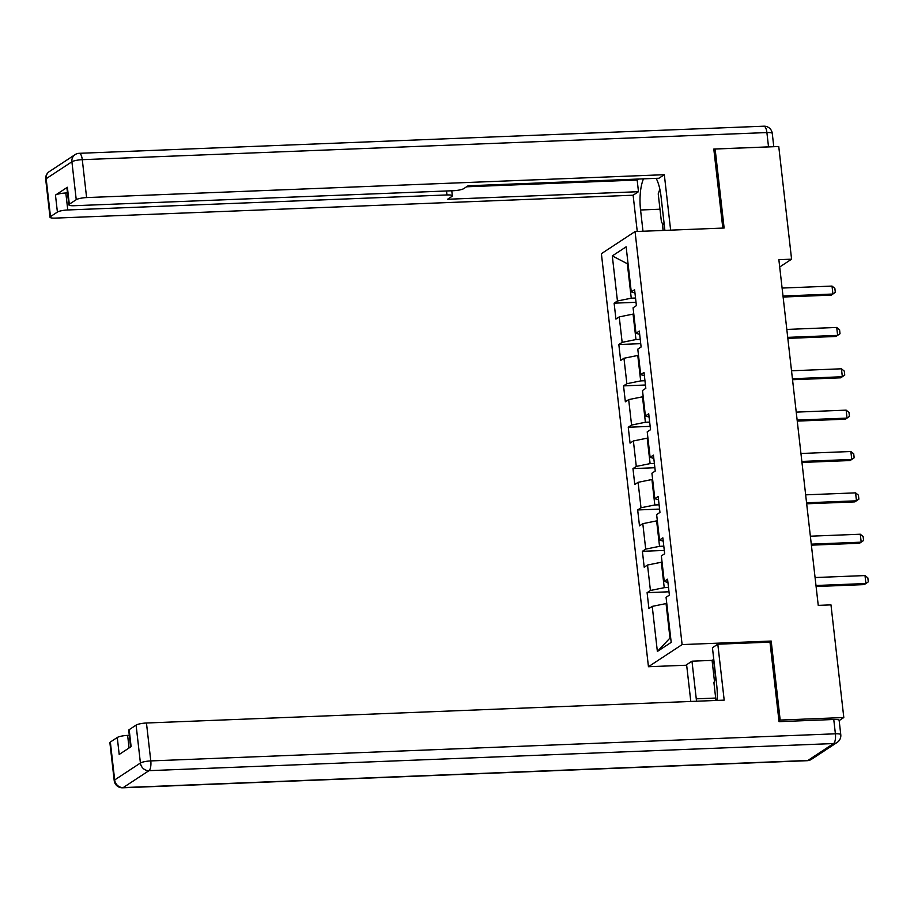 <?xml version="1.0" encoding="UTF-8"?>
<svg xmlns="http://www.w3.org/2000/svg" width="914" height="914" viewBox="0 0 914 914"><rect width="100%" height="100%" fill="white"/><g stroke="black" fill="none" stroke-linecap="round" stroke-linejoin="round"><path stroke-width="1.37" d="M686.665 665.209L648.449 666.717L601.389 253.692L635.047 231.562L682.107 644.587L648.449 666.717M612.3 255.92L617.441 300.992L614.117 303.174L615.933 319.077L619.246 316.895L622.148 342.339L618.835 344.532L620.64 360.436L623.965 358.254L626.867 383.697L623.542 385.879L625.359 401.794L628.672 399.601L631.574 425.056L628.249 427.238L630.066 443.141L633.391 440.959L636.281 466.414L632.968 468.596L634.773 484.5L638.098 482.318L641 507.761L637.675 509.955L639.492 525.858L642.805 523.676L645.707 549.12L642.393 551.302L644.199 567.217L647.523 565.023L650.425 590.478L647.101 592.66L648.917 608.564L652.23 606.382L657.372 651.454L671.196 642.359L666.066 597.288L669.379 595.105L667.563 579.202L664.25 581.384L661.348 555.929L664.672 553.747L662.856 537.843L659.531 540.025L656.64 514.582L659.954 512.4L658.149 496.485L654.824 498.667L651.922 473.224L655.247 471.041L653.43 455.138L650.117 457.32L647.215 431.865L650.528 429.683L648.723 413.779L645.398 415.961L642.496 390.507L645.821 388.324L644.004 372.421L640.691 374.603L637.789 349.159L641.114 346.977L639.297 331.062L635.973 333.256L633.082 307.801L636.395 305.619L634.59 289.715L631.266 291.897L626.136 246.826L612.3 255.92L627.335 263.735L631.254 298.192L635.527 298.021M779.699 267.002L791.581 259.176L778.865 259.679L818.247 605.376L830.975 604.874L843.805 717.536L780.179 720.061L771.188 641.057L682.107 644.587M668.511 587.508L664.238 587.679L661.336 562.236L662.067 562.201M667.94 582.504L664.25 581.384M650.425 590.478L664.238 587.679M647.523 565.023L661.336 562.236M663.804 546.161L659.531 546.321L656.629 520.877L657.349 520.843M663.233 541.157L659.531 540.025M645.707 549.12L659.531 546.321M642.805 523.676L656.629 520.877M659.097 504.802L654.812 504.974L651.922 479.519L652.642 479.496M658.526 499.798L654.824 498.667M641 507.761L654.812 504.974M638.098 482.318L651.922 479.519M654.378 463.444L650.105 463.615L647.203 438.16L647.923 438.137M653.807 458.44L650.117 457.32M636.281 466.414L650.105 463.615M633.391 440.959L647.203 438.16M649.671 422.085L645.398 422.257L642.496 396.813L643.216 396.779M649.1 417.081L645.398 415.961M631.574 425.056L645.398 422.257M628.672 399.601L642.496 396.813M644.953 380.738L640.68 380.898L637.778 355.455L638.509 355.42M644.381 375.734L640.691 374.603M626.867 383.697L640.68 380.898M623.965 358.254L637.778 355.455M640.246 339.38L635.973 339.551L633.071 314.096L633.79 314.073M639.674 334.375L635.973 333.256M622.148 342.339L635.973 339.551M619.246 316.895L633.071 314.096M628.055 263.7L627.335 263.735L628.009 263.289M634.967 293.017L631.266 291.897M617.441 300.992L631.254 298.192M635.047 231.562L724.128 228.032L715.125 149.028L713.891 149.839M715.125 149.028L778.751 146.514L791.581 259.176M778.957 720.86L780.179 720.061M839.166 720.586L843.805 717.536M666.774 603.56L666.055 603.583L669.973 638.052L670.659 637.606M657.372 651.454L669.973 638.052M652.23 606.382L666.055 603.583M614.117 303.174L636.018 302.306M618.835 344.532L640.737 343.664M623.542 385.879L645.444 385.011M628.249 427.238L650.151 426.37M632.968 468.596L654.87 467.728M637.675 509.955L659.577 509.087M642.393 551.302L664.295 550.434M647.101 592.66L669.002 591.792M771.188 641.057L769.519 642.142M782.098 288.059L832.014 286.082L834.859 288.39L835.316 292.366L831.283 295.119L783.115 297.027M832.014 286.082L832.917 294.034L783.001 296.01M664.261 224.855L661.485 222.468L658.229 193.848L659.839 189.175M715.948 700.455L713.925 682.689L715.811 677.24M642.988 231.242L640.565 209.992A30.596 10.728 -92.3 0 1 643.49 178.847M664.889 230.374L661.039 196.521A30.596 10.728 -92.3 0 0 656.161 178.344M670.636 230.145L664.318 174.7L658.948 178.23L468.071 185.793L463.798 188.604A8.157 1.577 173.5 0 1 453.435 190.706L74.228 205.719A8.157 1.577 173.5 0 1 68.847 204.85L66.916 187.884A8.157 1.577 -6.5 0 1 67.385 187.256L55.468 195.093A8.157 1.577 -6.5 0 1 65.831 193.003L67.487 192.934M466.563 186.787L637.161 180.035L638.669 179.041M637.161 180.035L638.486 191.7L633.116 195.219L55.4 218.103A8.157 1.577 173.5 0 1 50.019 217.235A8.157 1.577 173.5 0 1 50.487 216.607L57.399 212.059L55.468 195.093M637.252 231.471L633.116 195.219M664.318 174.7L86.602 197.584A8.157 1.577 173.5 0 0 76.239 199.675L69.315 204.222A8.157 1.577 173.5 0 0 68.847 204.85M65.831 193.003L67.773 209.969L446.98 194.945A8.157 1.577 173.5 0 1 452.35 195.825A8.157 1.577 173.5 0 1 451.882 196.441L447.609 199.252L638.486 191.7M67.773 209.969A8.157 1.577 173.5 0 0 57.399 212.059M770.114 146.857A8.157 1.577 173.5 0 0 768.525 146.88L713.8 149.039L722.814 228.077M663.096 230.442L662.262 223.13M663.998 224.627L664.661 230.385M717.113 700.41A30.596 10.728 -92.3 0 0 716.736 685.374L712.44 647.729L717.81 644.199L724.185 700.135L146.457 723.008L150.787 760.916L835.396 733.805L833.762 719.489L779.048 721.66L769.988 642.131L717.81 644.199M715.673 698.067L696.262 698.833A30.596 10.728 -92.3 0 0 696.571 701.221M696.262 698.833L691.978 661.188L686.608 664.718L690.801 701.449M713.777 659.428L712.086 660.388L691.978 661.188M129.285 735.324L127.629 735.393L129.068 747.972M110.354 742.042L114.673 779.95A8.157 1.577 173.5 0 0 114.204 780.567L109.886 742.659A8.157 1.577 -6.5 0 1 110.354 742.042L117.266 737.495A8.157 1.577 -6.5 0 1 127.629 735.393M130.611 746.955L128.714 730.275A8.157 1.577 -6.5 0 1 129.182 729.658L136.095 725.11A8.157 1.577 -6.5 0 1 146.457 723.008M117.266 737.495L119.197 754.461L131.113 746.624L129.182 729.658M833.762 719.489A8.157 1.577 -6.5 0 1 839.143 720.369L840.777 734.685A8.157 1.577 173.5 0 0 835.396 733.805A8.157 2.856 87.7 0 1 833.568 743.55L148.959 770.662L123.219 787.594L807.827 760.482L833.568 743.55A8.157 7.472 -123.3 0 0 837.155 742.419A8.157 8.157 0 0 0 840.777 734.685M714.451 681.17L712.086 660.388M713.537 659.428L715.628 677.765M786.805 329.417L836.721 327.441L839.578 329.748L840.023 333.724L835.99 336.466L787.822 338.374M836.721 327.441L837.624 335.392L787.708 337.369M791.524 370.776L841.44 368.799L844.285 371.107L844.742 375.083L840.709 377.825L792.541 379.733M841.44 368.799L842.342 376.751L792.427 378.727M796.231 412.123L846.147 410.146L849.003 412.454L849.449 416.43L845.416 419.183L797.248 421.091M846.147 410.146L847.05 418.109L797.134 420.086M800.938 453.481L850.854 451.505L853.71 453.812L854.167 457.788L850.123 460.542L801.966 462.438M850.854 451.505L851.768 459.456L801.852 461.433M805.657 494.84L855.573 492.863L858.429 495.171L858.874 499.147L854.841 501.889L806.674 503.797M855.573 492.863L856.475 500.815L806.559 502.791M810.364 536.198L860.28 534.222L863.136 536.529L863.593 540.505L859.548 543.247L811.392 545.155M860.28 534.222L861.194 542.173L811.278 544.15M815.082 577.545L864.998 575.569L867.843 577.877L868.3 581.852L864.267 584.606L816.099 586.514M864.998 575.569L865.901 583.532L815.985 585.508M67.385 187.256L69.315 204.222M76.239 199.675L71.909 161.767L46.168 178.698L50.487 216.607M768.525 146.88L766.892 132.564L82.283 159.676L86.602 197.584M446.98 194.945L446.523 190.969M659.977 209.215L640.565 209.992M71.909 161.767A8.157 1.577 -6.5 0 1 82.283 159.676A8.157 2.856 87.7 0 0 79.221 153.312A8.157 8.157 0 0 0 75.062 154.649A8.157 7.472 56.7 0 0 71.909 161.767M46.168 178.698A8.157 7.472 -123.3 0 1 49.322 171.581A8.157 8.157 0 0 0 45.7 179.315A8.157 1.577 -6.5 0 1 46.168 178.698M79.221 153.312L763.841 126.201A8.157 2.856 87.7 0 1 766.892 132.564A8.157 1.577 -6.5 0 1 772.273 133.433L773.781 146.708M114.204 780.567A8.157 8.157 0 0 0 122.636 787.799A8.157 2.856 87.7 0 0 123.219 787.594A8.157 7.472 -123.3 0 1 114.673 779.95L140.413 763.019L136.095 725.11M140.413 763.019A8.157 7.472 56.7 0 0 148.959 770.662A8.157 2.856 87.7 0 0 150.787 760.916A8.157 1.577 173.5 0 0 140.413 763.019M811.404 759.351A8.157 7.472 56.7 0 1 807.827 760.482A8.157 2.856 87.7 0 1 807.245 760.688A8.157 8.157 0 0 0 811.404 759.351L837.155 742.419M75.062 154.649L49.322 171.581M45.7 179.315L50.019 217.235M772.273 133.433A8.157 8.157 0 0 0 763.841 126.201M452.35 195.825L451.779 190.763M122.636 787.799L807.245 760.688"/></g></svg>
